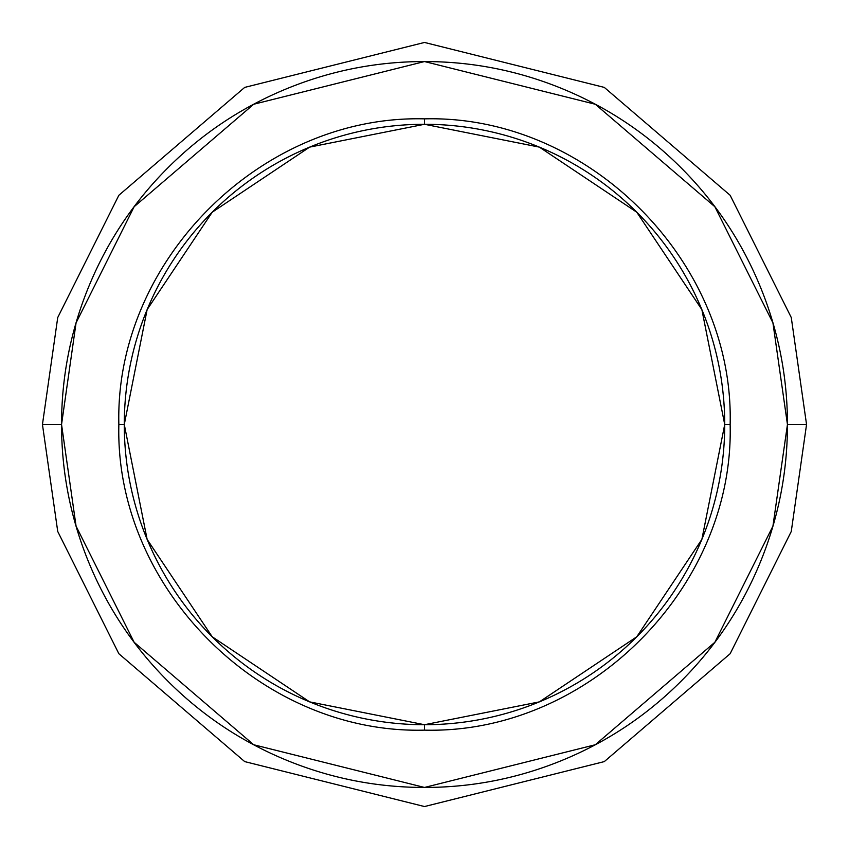 <?xml version="1.0" encoding="UTF-8"?>
<svg xmlns="http://www.w3.org/2000/svg" width="849" height="849" viewBox="0 0 849 849"><rect width="100%" height="100%" fill="white"/><g stroke="black" fill="none" stroke-linecap="round" stroke-linejoin="round"><path stroke-width="1.27" d="M724.717 424.5L730.14 424.5L724.717 424.5A300.217 300.217 0 0 1 424.5 724.717A300.217 300.217 0 0 1 124.283 424.5L118.86 424.5L124.283 424.5A300.217 300.217 0 0 1 424.5 124.283A300.217 300.217 0 0 1 724.717 424.5L701.868 309.609L636.782 212.218L539.391 147.132L424.5 124.283L424.5 118.86L424.5 124.283L309.609 147.132L212.218 212.218L147.132 309.609L124.283 424.5L147.132 539.391L212.218 636.782L309.609 701.868L424.5 724.717L424.5 730.14L424.5 724.717L539.391 701.868L636.782 636.782L701.868 539.391L724.717 424.5M61.553 424.5L76.07 322.875L134.142 206.732L253.702 104.257L424.5 61.553L595.298 104.257L714.858 206.732L772.93 322.875L787.447 424.5L806.55 424.5L791.268 317.526L730.14 195.27L604.286 87.394L424.5 42.45L244.714 87.394L118.86 195.27L57.732 317.526L42.45 424.5L61.553 424.5C61.553 472.628 70.764 518.93 89.177 563.396C107.6 607.863 133.824 647.108 167.858 681.142C201.892 715.176 241.137 741.4 285.604 759.823C330.07 778.236 376.372 787.447 424.5 787.447C472.628 787.447 518.93 778.236 563.396 759.823C607.863 741.4 647.108 715.176 681.142 681.142C715.176 647.108 741.4 607.863 759.823 563.396C778.236 518.93 787.447 472.628 787.447 424.5C787.447 376.372 778.236 330.07 759.823 285.604C741.4 241.137 715.176 201.892 681.142 167.858C647.108 133.824 607.863 107.6 563.396 89.177C518.93 70.764 472.628 61.553 424.5 61.553C376.372 61.553 330.07 70.764 285.604 89.177C241.137 107.6 201.892 133.824 167.858 167.858C133.824 201.892 107.6 241.137 89.177 285.604C70.764 330.07 61.553 376.372 61.553 424.5L42.45 424.5L57.732 317.526L118.86 195.27L244.714 87.394L424.5 42.45L604.286 87.394L730.14 195.27L791.268 317.526L806.55 424.5L791.268 531.474L730.14 653.73L604.286 761.606L424.5 806.55L244.714 761.606L118.86 653.73L57.732 531.474L42.45 424.5L57.732 531.474L118.86 653.73L244.714 761.606L424.5 806.55L604.286 761.606L730.14 653.73L791.268 531.474L806.55 424.5L787.447 424.5L772.93 526.125L714.858 642.269L595.298 744.743L424.5 787.447L253.702 744.743L134.142 642.269L76.07 526.125L61.553 424.5M730.14 424.5C734.396 261.237 587.763 114.604 424.5 118.86C261.237 114.604 114.604 261.237 118.86 424.5C114.604 587.763 261.237 734.396 424.5 730.14C587.763 734.396 734.396 587.763 730.14 424.5"/></g></svg>
